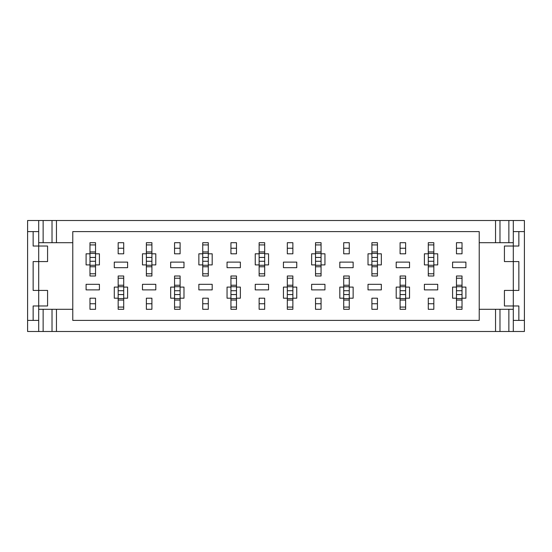 <?xml version="1.0" encoding="UTF-8"?>
<svg xmlns="http://www.w3.org/2000/svg" width="552" height="552" viewBox="0 0 552 552"><rect width="100%" height="100%" fill="white"/><g stroke="black" fill="none" stroke-linecap="round" stroke-linejoin="round"><path stroke-width="0.83" d="M86.091 284.321L86.091 289.876L99.415 289.876L99.415 284.321L86.091 284.321L86.091 289.876L99.415 289.876L99.415 284.321L86.091 284.321M268.562 253.803L264.677 253.803L264.677 242.701L259.13 242.701L259.13 253.803L255.245 253.803L255.245 264.898L259.13 264.898L259.13 276L264.677 276L264.677 264.898L268.562 264.898L268.562 253.803L264.677 253.803L264.677 264.898L268.562 264.898L268.562 253.803M343.703 253.803L343.703 242.701L349.257 242.701L343.703 242.701L343.703 253.803L349.257 253.803L349.257 242.701L349.257 253.803L349.257 242.701L343.703 242.701L343.703 253.803L349.257 253.803M343.703 298.197L343.703 309.299L349.257 309.299L349.257 276L343.703 276L343.703 287.102L339.818 287.102L339.818 298.197L343.703 298.197L343.703 309.299L349.257 309.299L349.257 298.197L353.142 298.197L353.142 287.102L349.257 287.102L349.257 276L349.257 278.222L343.703 278.222L343.703 276L343.703 287.102L339.818 287.102L339.818 298.197L343.703 298.197L343.703 287.102M452.585 262.124L452.585 267.679L465.909 267.679L465.909 262.124L452.585 262.124L452.585 267.679L465.909 267.679L465.909 262.124L452.585 262.124M424.398 284.321L424.398 289.876L437.715 289.876L437.715 284.321L424.398 284.321L424.398 289.876L437.715 289.876L437.715 284.321L424.398 284.321M396.205 262.124L396.205 267.679L409.522 267.679L409.522 262.124L396.205 262.124L396.205 267.679L409.522 267.679L409.522 262.124L396.205 262.124M368.012 284.321L368.012 289.876L381.328 289.876L381.328 284.321L368.012 284.321L368.012 289.876L381.328 289.876L381.328 284.321L368.012 284.321M339.818 262.124L339.818 267.679L353.142 267.679L353.142 262.124L339.818 262.124L339.818 267.679L353.142 267.679L353.142 262.124L339.818 262.124M311.632 284.321L311.632 289.876L324.949 289.876L324.949 284.321L311.632 284.321L311.632 289.876L324.949 289.876L324.949 284.321L311.632 284.321M283.438 262.124L283.438 267.679L296.755 267.679L296.755 262.124L283.438 262.124L283.438 267.679L296.755 267.679L296.755 262.124L283.438 262.124M255.245 284.321L255.245 289.876L268.562 289.876L268.562 284.321L255.245 284.321L255.245 289.876L268.562 289.876L268.562 284.321L255.245 284.321M227.051 262.124L227.051 267.679L240.368 267.679L240.368 262.124L227.051 262.124L227.051 267.679L240.368 267.679L240.368 262.124L227.051 262.124M198.858 284.321L198.858 289.876L212.182 289.876L212.182 284.321L198.858 284.321L198.858 289.876L212.182 289.876L212.182 284.321L198.858 284.321M170.671 262.124L170.671 267.679L183.988 267.679L183.988 262.124L170.671 262.124L170.671 267.679L183.988 267.679L183.988 262.124L170.671 262.124M142.478 284.321L142.478 289.876L155.795 289.876L155.795 284.321L142.478 284.321L142.478 289.876L155.795 289.876L155.795 284.321L142.478 284.321M114.285 262.124L114.285 267.679L127.602 267.679L127.602 262.124L114.285 262.124L114.285 267.679L127.602 267.679L127.602 262.124L114.285 262.124M89.976 298.197L89.976 309.299L95.53 309.299L95.53 298.197L89.976 298.197L89.976 309.299L89.976 298.197L95.53 298.197L95.53 309.299L95.53 298.197M428.283 298.197L428.283 309.299L433.831 309.299L433.831 298.197L428.283 298.197L428.283 309.299L428.283 298.197L433.831 298.197L433.831 309.299L433.831 298.197M456.469 253.803L456.469 242.701L462.024 242.701L456.469 242.701L456.469 253.803L462.024 253.803L462.024 242.701L456.469 242.701L456.469 253.803L462.024 253.803L462.024 242.701L462.024 253.803M400.09 253.803L400.09 242.701L405.637 242.701L400.09 242.701L400.09 253.803L405.637 253.803L405.637 242.701L400.09 242.701L400.09 253.803L405.637 253.803L405.637 242.701L405.637 253.803M371.896 298.197L371.896 309.299L377.444 309.299L377.444 298.197L371.896 298.197L371.896 309.299L371.896 298.197L377.444 298.197L377.444 309.299L377.444 298.197M315.516 298.197L315.516 309.299L321.064 309.299L321.064 298.197L315.516 298.197L315.516 309.299L315.516 298.197L321.064 298.197L321.064 309.299L321.064 298.197M287.323 253.803L287.323 242.701L292.87 242.701L287.323 242.701L287.323 253.803L292.87 253.803L292.87 242.701L287.323 242.701L287.323 253.803L292.87 253.803L292.87 242.701L292.87 253.803M259.13 298.197L259.13 309.299L264.677 309.299L264.677 298.197L259.13 298.197L259.13 309.299L259.13 298.197L264.677 298.197L264.677 309.299L264.677 298.197M202.743 298.197L202.743 309.299L208.297 309.299L208.297 298.197L202.743 298.197L202.743 309.299L202.743 298.197L208.297 298.197L208.297 309.299L208.297 298.197M230.936 253.803L230.936 242.701L236.484 242.701L230.936 242.701L230.936 253.803L236.484 253.803L236.484 242.701L230.936 242.701L230.936 253.803L236.484 253.803L236.484 242.701L236.484 253.803M174.556 253.803L174.556 242.701L180.104 242.701L174.556 242.701L174.556 253.803L180.104 253.803L180.104 242.701L174.556 242.701L174.556 253.803L180.104 253.803L180.104 242.701L180.104 253.803M118.169 253.803L118.169 242.701L123.717 242.701L118.169 242.701L118.169 253.803L123.717 253.803L123.717 242.701L118.169 242.701L118.169 253.803L123.717 253.803L123.717 242.701L123.717 253.803M146.363 298.197L146.363 309.299L151.91 309.299L151.91 298.197L146.363 298.197L146.363 309.299L146.363 298.197L151.91 298.197L151.91 309.299L151.91 298.197M95.53 264.898L99.415 264.898L99.415 253.803L95.53 253.803L95.53 242.701L89.976 242.701L89.976 253.803L86.091 253.803L86.091 264.898L89.976 264.898L89.976 276L95.53 276L95.53 264.898L99.415 264.898L99.415 253.803L95.53 253.803L95.53 276L95.53 273.778L89.976 273.778L89.976 276L95.53 276L89.976 276L89.976 257.432L95.53 257.432M118.169 298.197L118.169 309.299L123.717 309.299L123.717 298.197L127.602 298.197L127.602 287.102L123.717 287.102L123.717 276L118.169 276L118.169 287.102L114.285 287.102L114.285 298.197L118.169 298.197L118.169 309.299L123.717 309.299L123.717 294.568L118.169 294.568L118.169 287.102L114.285 287.102L114.285 298.197L118.169 298.197L118.169 294.568M174.556 298.197L174.556 309.299L180.104 309.299L180.104 298.197L183.988 298.197L183.988 287.102L180.104 287.102L180.104 276L174.556 276L174.556 287.102L170.671 287.102L170.671 298.197L174.556 298.197L174.556 309.299L180.104 309.299L180.104 294.568L174.556 294.568L174.556 287.102L170.671 287.102L170.671 298.197L174.556 298.197L174.556 294.568M230.936 298.197L230.936 309.299L236.484 309.299L236.484 298.197L240.368 298.197L240.368 287.102L236.484 287.102L236.484 276L230.936 276L230.936 287.102L227.051 287.102L227.051 298.197L230.936 298.197L230.936 309.299L236.484 309.299L236.484 294.568L230.936 294.568L230.936 287.102L227.051 287.102L227.051 298.197L230.936 298.197L230.936 294.568M287.323 298.197L287.323 309.299L292.87 309.299L287.323 309.299L292.87 309.299L292.87 298.197L296.755 298.197L296.755 287.102L292.87 287.102L292.87 276L287.323 276L287.323 287.102L283.438 287.102L283.438 298.197L287.323 298.197L287.323 309.299L292.87 309.299L292.87 294.568L287.323 294.568L287.323 287.102L283.438 287.102L283.438 298.197L287.323 298.197L287.323 294.568M400.09 298.197L400.09 309.299L405.637 309.299L400.09 309.299L405.637 309.299L405.637 298.197L409.522 298.197L409.522 287.102L405.637 287.102L405.637 276L400.09 276L400.09 287.102L396.205 287.102L396.205 298.197L400.09 298.197L400.09 309.299L405.637 309.299L405.637 294.568L400.09 294.568L400.09 287.102L396.205 287.102L396.205 298.197L400.09 298.197L400.09 294.568M456.469 298.197L456.469 309.299L462.024 309.299L456.469 309.299L462.024 309.299L462.024 298.197L465.909 298.197L465.909 287.102L462.024 287.102L462.024 276L456.469 276L456.469 287.102L452.585 287.102L452.585 298.197L456.469 298.197L456.469 309.299L462.024 309.299L462.024 294.568L456.469 294.568L456.469 287.102L452.585 287.102L452.585 298.197L456.469 298.197L456.469 294.568M433.831 264.898L437.715 264.898L437.715 253.803L433.831 253.803L433.831 242.701L428.283 242.701L428.283 253.803L424.398 253.803L424.398 264.898L428.283 264.898L428.283 276L433.831 276L433.831 264.898L437.715 264.898L437.715 253.803L433.831 253.803L433.831 276L433.831 273.778L428.283 273.778L428.283 276L433.831 276L428.283 276L428.283 257.432L433.831 257.432M377.444 264.898L381.328 264.898L381.328 253.803L377.444 253.803L377.444 242.701L371.896 242.701L371.896 253.803L368.012 253.803L368.012 264.898L371.896 264.898L371.896 276L377.444 276L377.444 264.898L381.328 264.898L381.328 253.803L377.444 253.803L377.444 276L377.444 273.778L371.896 273.778L371.896 276L377.444 276L371.896 276L371.896 257.432L377.444 257.432M321.064 264.898L324.949 264.898L324.949 253.803L321.064 253.803L321.064 242.701L315.516 242.701L315.516 253.803L311.632 253.803L311.632 264.898L315.516 264.898L315.516 276L321.064 276L321.064 264.898L324.949 264.898L324.949 253.803L321.064 253.803L321.064 276L321.064 273.778L315.516 273.778L315.516 276L321.064 276L315.516 276L315.516 257.432L321.064 257.432M208.297 264.898L212.182 264.898L212.182 253.803L208.297 253.803L208.297 242.701L202.743 242.701L202.743 253.803L198.858 253.803L198.858 264.898L202.743 264.898L202.743 276L208.297 276L208.297 264.898L212.182 264.898L212.182 253.803L208.297 253.803L208.297 276L208.297 273.778L202.743 273.778L202.743 276L208.297 276L202.743 276L202.743 257.432L208.297 257.432M151.91 264.898L155.795 264.898L155.795 253.803L151.91 253.803L151.91 242.701L146.363 242.701L146.363 253.803L142.478 253.803L142.478 264.898L146.363 264.898L146.363 276L151.91 276L151.91 264.898L155.795 264.898L155.795 253.803L151.91 253.803L151.91 276L151.91 273.778L146.363 273.778L146.363 276L151.91 276L146.363 276L146.363 257.432L151.91 257.432M72.774 231.605L72.774 320.395L479.226 320.395L479.226 231.605L72.774 231.605L72.774 320.395L479.226 320.395L479.226 231.605L72.774 231.605M52.019 309.299L72.774 309.299L56.456 309.299L56.456 331.497L38.702 331.497L38.702 320.395L33.148 320.395L33.148 305.967L38.702 305.967L38.702 320.395L27.6 320.395L27.6 331.497L38.702 331.497L38.702 305.967L33.148 305.967L33.148 320.395L27.6 320.395L27.6 220.503L27.6 231.605L33.148 231.605L27.6 231.605L27.6 331.497L43.139 331.497L43.139 309.299L56.456 309.299L56.456 331.497L495.544 331.497L495.544 309.299L479.226 309.299L513.298 309.299L495.544 309.299L495.544 331.497L508.861 331.497L508.861 309.299L508.861 331.497L513.298 331.497L513.298 320.395L524.4 320.395L524.4 220.503L513.298 220.503L513.298 231.605L518.852 231.605L518.852 246.033L513.298 246.033L513.298 220.503L508.861 220.503L524.4 220.503L524.4 231.605L518.852 231.605L518.852 246.033L513.298 246.033L513.298 231.605L524.4 231.605L524.4 331.497L524.4 320.395L518.852 320.395L518.852 305.967L504.424 305.967L504.424 290.428L504.424 305.967L513.298 305.967L513.298 290.428L504.424 290.428L513.298 290.428L513.298 261.572L518.852 261.572L518.852 290.428L513.298 290.428L513.298 320.395L518.852 320.395L518.852 305.967L513.298 305.967L513.298 331.497L524.4 331.497L43.139 331.497L43.139 309.299L52.019 309.299L52.019 331.497L52.019 309.299M38.702 309.299L43.139 309.299L38.702 309.299M495.544 220.503L56.456 220.503L56.456 242.701L38.702 242.701L72.774 242.701L56.456 242.701L56.456 220.503L43.139 220.503L43.139 242.701L43.139 220.503L27.6 220.503L38.702 220.503L38.702 231.605L33.148 231.605L33.148 246.033L47.575 246.033L47.575 261.572L47.575 246.033L38.702 246.033L38.702 261.572L47.575 261.572L38.702 261.572L38.702 290.428L33.148 290.428L33.148 261.572L38.702 261.572L38.702 231.605L33.148 231.605L33.148 246.033L38.702 246.033L38.702 220.503L495.544 220.503L495.544 242.701L513.298 242.701L479.226 242.701L495.544 242.701L495.544 220.503L508.861 220.503L508.861 242.701L508.861 220.503L499.981 220.503L499.981 242.701L499.981 220.503L495.544 220.503M504.424 246.033L513.298 246.033L513.298 261.572L518.852 261.572L518.852 290.428L513.298 290.428L513.298 246.033L504.424 246.033L504.424 261.572L513.298 261.572L504.424 261.572L504.424 246.033M47.575 305.967L38.702 305.967L38.702 290.428L33.148 290.428L33.148 261.572L38.702 261.572L38.702 305.967L47.575 305.967L47.575 290.428L38.702 290.428L47.575 290.428L47.575 305.967M95.53 253.803L95.53 242.701L89.976 242.701L95.53 242.701L89.976 242.701L89.976 257.432M89.976 309.299L95.53 309.299L89.976 309.299M89.976 303.745L95.53 303.745M89.976 244.922L95.53 244.922M151.91 253.803L151.91 242.701L146.363 242.701L146.363 257.432M146.363 309.299L151.91 309.299L146.363 309.299M146.363 303.745L151.91 303.745M146.363 244.922L151.91 244.922M208.297 253.803L208.297 242.701L202.743 242.701L202.743 257.432M202.743 309.299L208.297 309.299L202.743 309.299M202.743 303.745L208.297 303.745M202.743 244.922L208.297 244.922M264.677 253.803L264.677 242.701L259.13 242.707L264.677 242.701L259.13 242.701L259.13 276L259.13 273.778L264.677 273.778L264.677 276L264.677 264.898M259.13 309.299L264.677 309.299L259.13 309.299M259.13 303.745L264.677 303.745M259.13 244.922L264.677 244.922M321.064 253.803L321.064 242.701L315.516 242.701L315.516 257.432M315.516 309.299L321.064 309.299L315.516 309.299M315.516 303.745L321.064 303.745M315.516 244.922L321.064 244.922M377.444 253.803L377.444 242.701L371.896 242.701L371.896 257.432M371.896 309.299L377.444 309.299L371.896 309.299M371.896 303.745L377.444 303.745M371.896 244.922L377.444 244.922M433.831 253.803L433.831 242.701L428.283 242.701L428.283 257.432M428.283 309.299L433.831 309.299L428.283 309.299M428.283 303.745L433.831 303.745M428.283 244.922L433.831 244.922M462.024 294.568L462.024 276L462.024 278.222L456.469 278.222L456.469 276L456.469 287.102M462.024 248.255L456.469 248.255M462.024 307.078L456.469 307.078M405.637 294.568L405.637 276L405.637 278.222L400.09 278.222L400.09 276L400.09 287.102M405.637 248.255L400.09 248.255M405.637 307.078L400.09 307.078M349.257 248.255L343.703 248.255M349.257 307.078L343.703 307.078M292.87 294.568L292.87 276L292.87 278.222L287.323 278.222L287.323 276L287.323 287.102M292.87 248.255L287.323 248.255M292.87 307.078L287.323 307.078M236.484 294.568L236.484 276L236.484 278.222L230.936 278.222L230.936 276L230.936 287.102M236.484 248.255L230.936 248.255M236.484 307.078L230.936 307.078M180.104 294.568L180.104 276L180.104 278.222L174.556 278.222L174.556 276L174.556 287.102M180.104 248.255L174.556 248.255M180.104 307.078L174.556 307.078M123.717 294.568L123.717 276L123.717 278.222L118.169 278.222L118.169 276L118.169 287.102M123.717 248.255L118.169 248.255M123.717 307.078L118.169 307.078M349.257 298.197L353.142 298.197L353.142 287.102L349.257 287.102M89.976 253.803L86.091 253.803L86.091 264.898L89.976 264.898M123.717 298.197L127.602 298.197L127.602 287.102L123.717 287.102M123.717 276L118.169 276L123.717 276M180.104 298.197L183.988 298.197L183.988 287.102L180.104 287.102M180.104 276L174.556 276L180.104 276M236.484 298.197L240.368 298.197L240.368 287.102L236.484 287.102M236.484 276L230.936 276L236.484 276M292.87 298.197L296.755 298.197L296.755 287.102L292.87 287.102M292.87 276L287.323 276L292.87 276M349.257 276L343.703 276L349.257 276M405.637 298.197L409.522 298.197L409.522 287.102L405.637 287.102M405.637 276L400.09 276L405.637 276M462.024 298.197L465.909 298.197L465.909 287.102L462.024 287.102M462.024 276L456.469 276L462.024 276M428.283 253.803L424.398 253.803L424.398 264.898L428.283 264.898M371.896 253.803L368.012 253.803L368.012 264.898L371.896 264.898M315.516 253.803L311.632 253.803L311.632 264.898L315.516 264.898M259.13 276L264.677 276L259.13 276M259.13 253.803L255.245 253.803L255.245 264.898L259.13 264.898M202.743 253.803L198.858 253.803L198.858 264.898L202.743 264.898M146.363 253.803L142.478 253.803L142.478 264.898L146.363 264.898M52.019 220.503L52.019 242.701L52.019 220.503M499.981 331.497L499.981 309.299L499.981 331.497M89.976 242.707L95.53 242.707M89.976 251.933L95.53 251.933M89.976 253.423L95.53 253.423L89.976 253.423M89.976 266.775L95.53 266.775M89.976 265.277L95.53 265.277L89.976 265.277M89.976 261.275L95.53 261.275M146.363 251.933L151.91 251.933M146.363 253.423L151.91 253.423L146.363 253.423M146.363 266.775L151.91 266.775M146.363 265.277L151.91 265.277L146.363 265.277M146.363 261.275L151.91 261.275M202.743 251.933L208.297 251.933M202.743 253.423L208.297 253.423L202.743 253.423M202.743 266.775L208.297 266.775M202.743 265.277L208.297 265.277L202.743 265.277M202.743 261.275L208.297 261.275M259.13 251.933L264.677 251.933M259.13 253.423L264.677 253.423L259.13 253.423M259.13 266.775L264.677 266.775M259.13 265.277L264.677 265.277L259.13 265.277M259.13 257.432L264.677 257.432M259.13 261.275L264.677 261.275M315.516 251.933L321.064 251.933M315.516 253.423L321.064 253.423L315.516 253.423M315.516 266.775L321.064 266.775M315.516 265.277L321.064 265.277L315.516 265.277M315.516 261.275L321.064 261.275M371.896 251.933L377.444 251.933M371.896 253.423L377.444 253.423L371.896 253.423M371.896 266.775L377.444 266.775M371.896 265.277L377.444 265.277L371.896 265.277M371.896 261.275L377.444 261.275M428.283 251.933L433.831 251.933M428.283 253.423L433.831 253.423L428.283 253.423M428.283 266.775L433.831 266.775M428.283 265.277L433.831 265.277L428.283 265.277M428.283 261.275L433.831 261.275M462.024 309.292L456.469 309.292M462.024 300.067L456.469 300.067M462.024 298.577L456.469 298.577L462.024 298.577M462.024 285.225L456.469 285.225M462.024 286.723L456.469 286.723L462.024 286.723M462.024 290.725L456.469 290.725M405.637 309.292L400.09 309.292M405.637 300.067L400.09 300.067M405.637 298.577L400.09 298.577L405.637 298.577M405.637 285.225L400.09 285.225M405.637 286.723L400.09 286.723L405.637 286.723M405.637 290.725L400.09 290.725M349.257 300.067L343.703 300.067M349.257 298.577L343.703 298.577L349.257 298.577M349.257 285.225L343.703 285.225M349.257 286.723L343.703 286.723L349.257 286.723M349.257 294.568L343.703 294.568M349.257 290.725L343.703 290.725M292.87 309.292L287.323 309.292M292.87 300.067L287.323 300.067M292.87 298.577L287.323 298.577L292.87 298.577M292.87 285.225L287.323 285.225M292.87 286.723L287.323 286.723L292.87 286.723M292.87 290.725L287.323 290.725M236.484 300.067L230.936 300.067M236.484 298.577L230.936 298.577L236.484 298.577M236.484 285.225L230.936 285.225M236.484 286.723L230.936 286.723L236.484 286.723M236.484 290.725L230.936 290.725M180.104 300.067L174.556 300.067M180.104 298.577L174.556 298.577L180.104 298.577M180.104 285.225L174.556 285.225M180.104 286.723L174.556 286.723L180.104 286.723M180.104 290.725L174.556 290.725M123.717 300.067L118.169 300.067M123.717 298.577L118.169 298.577L123.717 298.577M123.717 285.225L118.169 285.225M123.717 286.723L118.169 286.723L123.717 286.723M123.717 290.725L118.169 290.725"/></g></svg>
